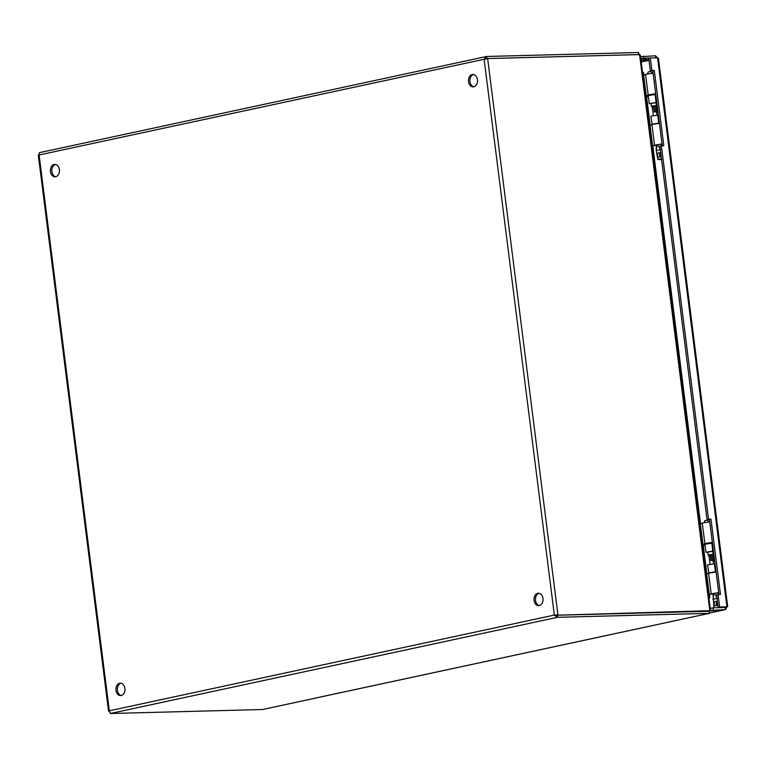 <?xml version="1.0" encoding="UTF-8"?>
<svg xmlns="http://www.w3.org/2000/svg" width="766" height="766" viewBox="0 0 766 766"><rect width="100%" height="100%" fill="white"/><g stroke="black" fill="none" stroke-linecap="round" stroke-linejoin="round"><path stroke-width="1.15" d="M727.7 606.643L658.406 58.13L657.554 57.776L726.915 606.825L725.479 609.583L709.823 612.953M709.823 612.972L725.708 609.554L710.494 610.512M655.782 57.823L655.524 55.765L657.381 57.776M711.279 610.914L715.75 610.531L711.279 610.914M713.347 609.899L713.089 607.821L725.22 607.505L725.306 606.701L725.479 609.583M655.524 55.765L640.529 56.694M726.829 606.844L718.125 607.342L716.545 594.828L720.48 594.435L710.963 519.08L708.54 519.137L661.374 145.837L663.806 145.77L654.288 70.415L651.856 70.472L650.277 57.967L657.554 57.776M726.915 606.825L719.638 607.017L718.058 594.502M713.089 607.821L710.226 608.434M643.383 56.081L643.641 58.159L650.19 57.986M640.788 58.771L643.641 58.159M640.864 59.375L646.054 58.791L640.883 59.518M719.638 607.017L718.125 607.342M718.939 594.473L709.45 519.405L710.963 519.08M651.856 70.472L650.344 70.798L648.764 58.293L650.277 57.967M654.288 70.415L650.344 70.798M662.264 145.818L652.776 70.74M661.374 145.837L659.871 146.162L707.028 519.463L708.54 519.137M709.45 519.405L707.028 519.463M656.328 145.291L651.809 145.942M656.29 145.033L662.006 143.826M662.073 144.343L661.374 144.496M661.345 144.238L656.27 144.879M651.78 145.789L656.309 145.128M642.856 75.125L645.623 74.723M649.961 94.898L648.17 94.898L645.575 74.369L653.082 73.153M659.411 123.297L651.914 124.513L654.509 145.033M652.575 145.693L649.98 125.164L651.952 124.868M649.97 94.994L645.671 95.626L652 145.76M645.69 95.779L648.802 95.329M648.17 94.898L655.677 93.682M655.744 94.208L655.045 94.362M649.941 94.745L655.007 94.103M649.98 125.164L649.405 125.241M713.002 593.947L708.483 594.607M712.974 593.698L718.69 592.482M718.757 593.008L718.058 593.162M718.02 592.903L712.955 593.545M708.464 594.445L712.983 593.794M699.54 523.781L702.298 523.389M706.635 543.554L704.854 543.563L702.259 523.034L709.756 521.818M716.095 571.963L708.588 573.169L711.183 593.698M709.249 594.359L706.654 573.83L708.636 573.533M706.654 543.649L702.345 544.291L708.684 594.426M702.365 544.444L705.486 543.994M704.854 543.563L712.351 542.347M712.418 542.874L711.719 543.017M706.616 543.4L711.691 542.768M706.654 573.83L706.089 573.897M710.034 564.207L709.019 556.173L708.081 554.938L713.146 554.306L712.763 551.281M709.019 556.173L710.341 555.848M708.856 521.866L707.612 520.229L704.969 520.564L704.165 522.45M713.969 607.802L712.935 593.411M713.395 596.992C713.194 592.98 714.103 592.788 716.124 596.408L716.737 596.341M717.263 598.217L716.124 596.408M716.842 605.236A2.212 1.618 88.5 0 1 716.277 603.895A2.212 1.618 88.5 0 1 716.756 601.923M714.142 603.943A2.212 1.618 -91.5 0 0 715.789 605.82A2.212 1.618 -91.5 0 0 717.34 603.56A2.212 1.618 -91.5 0 0 715.674 601.396A2.212 1.618 -91.5 0 0 714.142 603.943M653.35 115.542L652.345 107.508L651.397 106.273L655.763 105.555L656.309 106.005M652.345 107.508L653.657 107.183M652.172 73.201L650.928 71.564L648.285 71.899L647.49 73.795M661.441 158.629L657.898 159.539L656.223 150.557L656.261 144.745M656.711 148.326C656.51 144.314 657.42 144.123 659.44 147.742L660.062 147.675M660.589 149.552L659.44 147.742M660.158 156.57A2.212 1.618 88.5 0 1 659.593 155.23A2.212 1.618 88.5 0 1 660.072 153.257M657.458 155.287A2.212 1.618 -91.5 0 0 659.105 157.154A2.212 1.618 -91.5 0 0 660.665 154.895A2.212 1.618 -91.5 0 0 658.99 152.731A2.212 1.618 -91.5 0 0 657.458 155.287M656.184 103.42L656.883 103.266M657.238 106.024A8.378 0.776 172.8 0 0 656.108 106.005L654.806 106.024L655.514 111.635L656.816 111.616A8.378 0.776 -7.2 0 1 657.946 111.635M658.023 112.305A8.378 0.776 -7.2 0 1 656.567 112.688M658.367 114.996L650.861 116.221L652.163 124.331M659.382 123L651.876 124.226M653.561 123.977L659.402 123.202M655.763 94.371L648.256 95.597L649.271 103.602L656.768 102.376M648.39 96.65L646.628 97.033M656.845 102.912L656.146 103.065M651.071 103.707L649.271 103.602M656.807 102.682L656.108 102.807M656.797 102.577L651.043 103.448M656.156 103.209L656.855 103.056M654.806 106.024L653.542 106.282L654.25 111.893L655.552 111.874A6.703 0.622 -7.2 0 1 657.151 112.075A6.703 0.622 -7.2 0 1 656.539 112.42M655.514 111.635L654.25 111.893M534.065 600.41A6.214 4.529 -91.5 0 0 538.69 605.657A6.214 4.529 -91.5 0 0 543.046 599.328A6.214 4.529 -91.5 0 0 538.364 593.238A6.214 4.529 -91.5 0 0 534.065 600.41M115.982 690.338A6.214 4.529 -91.5 0 0 120.607 695.585A6.214 4.529 -91.5 0 0 124.973 689.266A6.214 4.529 -91.5 0 0 120.281 683.176A6.214 4.529 -91.5 0 0 115.982 690.338M50.451 171.574A6.214 4.529 -91.5 0 0 55.075 176.822A6.214 4.529 -91.5 0 0 59.432 170.492A6.214 4.529 -91.5 0 0 54.75 164.412A6.214 4.529 -91.5 0 0 50.451 171.574M468.524 81.636A6.214 4.529 -91.5 0 0 473.149 86.884A6.214 4.529 -91.5 0 0 477.515 80.564A6.214 4.529 -91.5 0 0 472.823 74.474A6.214 4.529 -91.5 0 0 468.524 81.636M709.239 611.057L709.383 613.336L557.466 617.31L557.198 615.232L554.335 615.069L109.318 710.8L110.304 713.5L557.466 617.31L554.335 615.069L557.935 614.897L487.655 58.561L484.122 59.269L486.305 56.521L39.325 152.673L38.98 155.077M539.082 593.296A6.214 4.529 -91.5 0 0 535.501 600.372A6.214 4.529 -91.5 0 0 539.408 605.561M120.999 683.234A6.214 4.529 -91.5 0 0 117.418 690.3A6.214 4.529 -91.5 0 0 121.325 695.49M55.468 164.47A6.214 4.529 -91.5 0 0 51.887 171.536A6.214 4.529 -91.5 0 0 55.784 176.726M473.551 74.532A6.214 4.529 -91.5 0 0 469.97 81.598A6.214 4.529 -91.5 0 0 473.867 86.788M485.558 59.231L486.879 58.551L486.611 56.473L638.538 52.5L639.294 55.248M486.755 58.57L638.796 54.578L638.538 52.5M315.822 698.056L262.527 709.517L110.304 713.5M555.771 615.031L556.422 615.222L555.771 615.031M487.655 58.561L639.572 54.587L709.862 610.923L556.442 615.222L709.699 610.693M315.745 698.037L709.498 613.327L709.125 611.258L557.198 615.232M639.562 55.516L639.572 54.587M642.607 73.182L643.229 72.617L642.415 71.64M708.837 597.394L709.575 597.796L709.01 598.801M642.655 73.488L643.545 72.674L643.842 75.001M646.456 95.683L650.171 125.136M652.785 145.818L700.517 523.657M703.131 544.348L706.855 573.801M709.469 594.483L709.814 597.231L708.742 596.657M708.77 596.905L709.814 597.231M712.868 552.075L713.567 551.932M713.912 554.689A8.378 0.776 172.8 0 0 712.782 554.67L711.49 554.689L712.198 560.3L713.491 560.281A8.378 0.776 -7.2 0 1 714.621 560.3M714.707 560.971A8.378 0.776 -7.2 0 1 713.251 561.354M715.042 563.661L707.545 564.887L708.847 572.997M716.057 571.666L708.56 572.891M710.245 572.642L716.086 571.857M712.437 543.037L704.94 544.262L705.946 552.267L713.452 551.041M705.074 545.315L703.303 545.698M713.519 551.577L712.82 551.731M707.755 552.372L705.946 552.267M713.491 551.348L712.792 551.472M713.481 551.233L707.717 552.114M712.84 551.865L713.539 551.721M711.49 554.689L710.226 554.948L710.934 560.559L712.227 560.54A6.703 0.622 -7.2 0 1 713.835 560.741A6.703 0.622 -7.2 0 1 713.213 561.085M712.198 560.3L710.934 560.559M649.022 60.303L641.199 61.989M721.065 607.61L722.932 607.208M641.075 61.002L648.898 59.317M643.076 75.097L645.671 95.626M646.236 95.549L643.641 75.03M699.751 523.762L702.345 544.291M702.92 544.214L700.325 523.685M716.995 598.342L712.907 599.223M660.311 149.676L656.223 150.557M659.631 159.567L661.767 159.51M656.108 106.005L656.816 111.616M658.722 123.039L657.707 115.034M656.117 102.414L655.102 94.409M109.318 710.8L39.104 154.991L484.122 59.269L554.335 615.069M709.383 613.336L315.525 698.056M712.782 554.67L713.491 560.281M715.406 571.704L714.391 563.699M712.792 551.08L711.786 543.075M708.081 554.938L707.707 551.98M713.558 563.757L713.146 560.559M718.221 594.493L718.01 592.769M656.462 105.631L656.089 102.615M651.397 106.273L651.023 103.314M656.874 115.092L656.472 111.893M661.546 145.837L661.326 144.104M661.709 159.529L657.898 159.539M38.3 155.125L108.552 711.212M555.206 615.05L555.972 615.088M710.522 610.722L640.309 54.932"/></g></svg>
